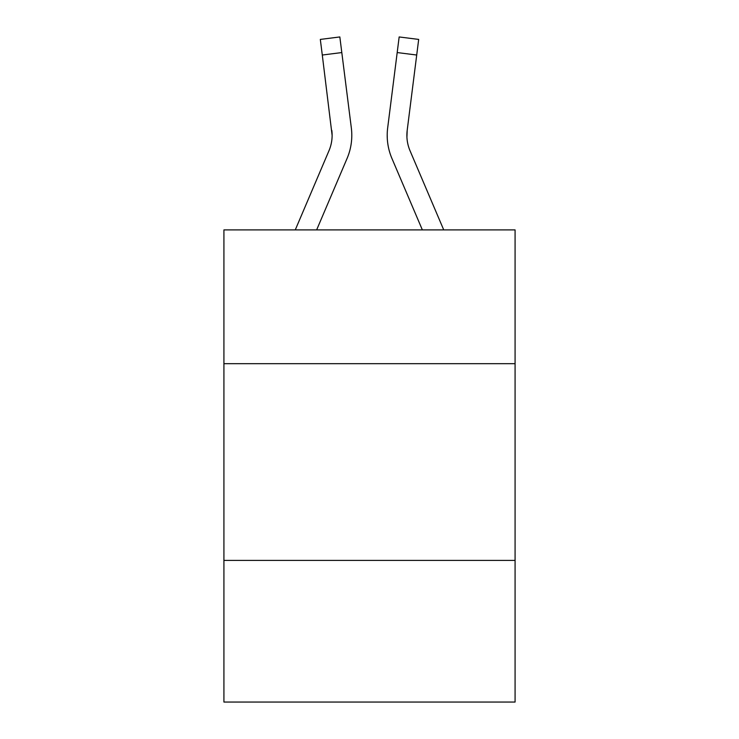 <?xml version="1.0" encoding="UTF-8"?>
<svg xmlns="http://www.w3.org/2000/svg" width="739" height="739" viewBox="0 0 739 739"><rect width="100%" height="100%" fill="white"/><g stroke="black" fill="none" stroke-linecap="round" stroke-linejoin="round"><path stroke-width="1.11" d="M223.917 363.68L515.083 363.68L515.083 229.903L223.917 229.903L223.917 702.05L515.083 702.05L515.083 560.402L223.917 560.402M515.083 560.402L515.083 363.68M316.643 229.903L347.081 158.432A59.018 59.018 0 0 0 351.33 127.912L341.806 52.561L322.287 55.028L320.32 39.416L339.838 36.95L341.806 52.561M351.034 125.556L351.33 127.912M422.357 229.903L391.919 158.432A59.018 59.018 0 0 1 387.67 127.912L399.162 36.95L418.68 39.416L416.713 55.028L397.194 52.561M443.733 229.903L410.025 150.728A39.343 39.343 0 0 1 407.189 130.378L406.921 137.232L407.189 130.378L406.921 137.232L407.189 130.378L406.921 137.232L407.189 130.378L406.921 137.232L407.189 130.378L406.921 137.232L407.189 130.378L406.921 137.232L407.189 130.378L406.921 137.232L407.189 130.378L406.921 137.232L407.189 130.378L406.921 137.232L407.189 130.378L406.921 137.232L407.189 130.378L406.921 137.232L407.189 130.378L406.921 137.232L407.189 130.378L416.713 55.028M295.267 229.903L328.975 150.728A39.343 39.343 0 0 0 332.125 135.385L322.287 55.028M410.025 150.728A39.343 39.343 0 0 1 406.875 135.385L407.189 130.378L406.875 135.385A39.343 39.343 0 0 0 410.025 150.728A39.343 39.343 0 0 1 406.875 135.385A39.343 39.343 0 0 0 410.025 150.728A39.343 39.343 0 0 1 406.875 135.385A39.343 39.343 0 0 0 410.025 150.728A39.343 39.343 0 0 1 406.875 135.385A39.343 39.343 0 0 0 410.025 150.728M328.975 150.728A39.343 39.343 0 0 0 332.125 135.385A39.343 39.343 0 0 1 328.975 150.728A39.343 39.343 0 0 0 332.125 135.385A39.343 39.343 0 0 1 328.975 150.728A39.343 39.343 0 0 0 332.125 135.385A39.343 39.343 0 0 1 328.975 150.728A39.343 39.343 0 0 0 332.125 135.385L331.811 130.378A39.343 39.343 0 0 1 328.975 150.728M387.273 138.193L387.208 135.283M387.67 127.912L387.966 125.556"/></g></svg>
